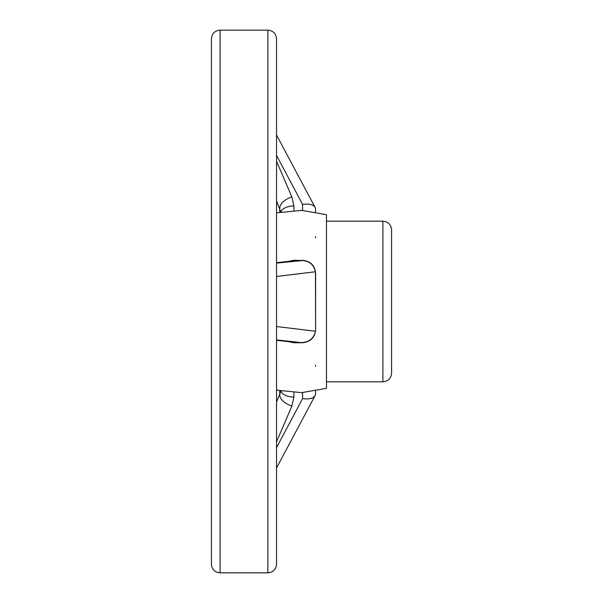 <?xml version="1.0" encoding="UTF-8"?>
<svg xmlns="http://www.w3.org/2000/svg" width="603" height="603" viewBox="0 0 603 603"><rect width="100%" height="100%" fill="white"/><g stroke="black" fill="none" stroke-linecap="round" stroke-linejoin="round"><path stroke-width="0.9" d="M211.412 564.167L211.412 38.833C211.924 33.557 214.819 30.663 220.095 30.15L220.095 572.85C214.819 572.337 211.924 569.443 211.412 564.167M276.536 551.142L276.536 51.858M276.536 161.22L291.829 196.849L293.902 205.962L293.902 210.402M315.61 211.932L315.467 208.103C313.846 204.681 309.55 203.452 302.585 204.417L276.536 155.363M293.902 392.598L293.902 397.038L291.829 406.151L276.536 441.78M276.536 447.637L302.585 398.583C309.55 399.548 313.846 398.319 315.467 394.897L315.61 391.068M276.536 263.104L302.585 260.564L293.902 260.247L291.829 260.956L276.536 262.802M276.536 340.198L291.829 342.044L293.902 342.753L302.585 342.753L276.536 339.896M220.095 572.85L267.853 572.85C273.129 572.337 276.023 569.443 276.536 564.167L276.536 38.833C276.023 33.557 273.129 30.663 267.853 30.15L220.095 30.15M280.817 211.939L276.536 200.957M279.747 208.615L279.747 212.15M315.61 236.617L315.467 237.846M279.747 390.85L279.747 394.385L280.817 391.061M276.536 402.043L279.747 394.385M315.467 365.154L315.61 366.383M276.536 326.524L315.467 331.243L315.61 329.291L315.467 271.757L276.536 276.476M315.61 329.291L315.61 273.709M276.536 390.141L301.621 392.636L326.464 388.332L326.464 214.668L301.658 210.364L276.536 212.859M302.585 260.247C310.688 261.212 315.03 265.614 315.61 273.453M315.61 329.547C315.045 337.371 310.703 341.773 302.585 342.753M293.902 342.753L289.063 341.818M289.071 261.182L293.902 260.247M391.588 229.864L391.588 373.136L391.588 229.864C391.076 224.587 388.181 221.693 382.905 221.18L382.905 381.82C388.181 381.307 391.076 378.413 391.588 373.136M382.905 381.82L326.464 381.82L326.464 221.18L382.905 221.18M315.467 331.243C313.846 338.155 309.55 341.886 302.585 342.436M302.585 260.564C309.55 261.114 313.846 264.845 315.467 271.757M291.829 342.044L276.536 340.303M293.902 342.512A13.025 13.01 180 0 1 290.066 341.939M315.467 208.103L276.536 135.019M276.536 467.981L315.467 394.897M276.536 262.697L291.829 260.956M290.066 261.061A13.025 13.01 -0 0 1 293.902 260.488M281.028 211.902A13.025 6.995 0 0 1 293.902 205.962M279.739 208.532C279.769 203.867 283.802 199.977 291.829 196.849M293.902 397.038A13.025 6.995 180 0 1 281.028 391.098M291.829 406.151C283.802 403.023 279.769 399.133 279.739 394.468M302.585 210.402L302.585 204.417M302.585 398.583L302.585 392.598M267.853 572.85L267.853 30.15"/></g></svg>
